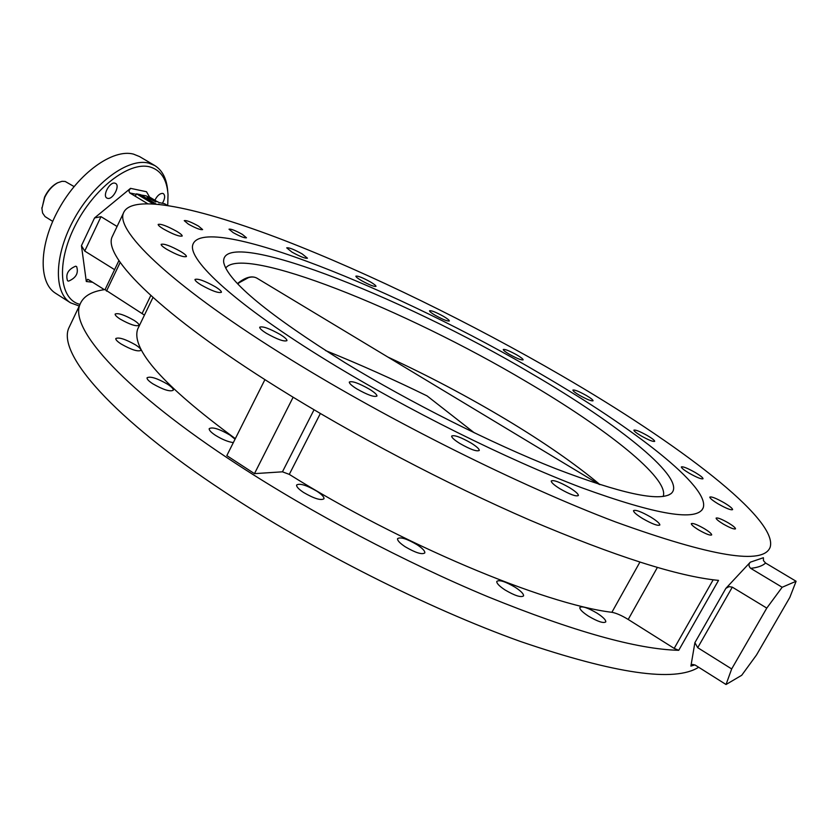 <?xml version="1.0" encoding="UTF-8"?>
<svg xmlns="http://www.w3.org/2000/svg" width="838" height="838" viewBox="0 0 838 838"><rect width="100%" height="100%" fill="white"/><g stroke="black" fill="none" stroke-linecap="round" stroke-linejoin="round"><path stroke-width="1.26" d="M597.117 613.196C603.088 617.103 605.979 620.005 605.78 621.89C603.538 623.524 597.766 621.607 588.444 616.14C582.494 612.222 579.634 609.341 579.854 607.498C582.117 605.864 587.867 607.77 597.117 613.196M515.234 587.302C521.027 591.125 523.802 593.985 523.551 595.891C521.058 597.714 514.888 595.734 505.031 589.952C499.27 586.129 496.525 583.279 496.798 581.404C499.312 579.592 505.461 581.562 515.234 587.302M417.094 544.742C422.53 548.345 425.096 551.069 424.824 552.902C422.069 554.85 415.533 552.808 405.215 546.774C399.82 543.171 397.264 540.468 397.568 538.656C400.355 536.729 406.859 538.75 417.094 544.742M316.953 491.257C321.918 494.556 324.254 497.06 323.971 498.757C320.985 500.726 314.187 498.631 303.566 492.461C298.632 489.162 296.317 486.679 296.621 485.013C299.637 483.055 306.415 485.139 316.953 491.257M233.341 442.611C228.166 441.909 222.217 439.479 215.481 435.341C211.019 432.377 208.934 430.135 209.217 428.647C212.37 426.772 219.263 428.899 229.874 435.016L235.059 439.175M167.537 384.192C171.612 386.873 173.529 388.884 173.288 390.225C170.145 391.943 163.305 389.796 152.757 383.773C148.714 381.091 146.807 379.101 147.059 377.781C150.243 376.073 157.073 378.21 167.537 384.192M135.599 344.91C139.359 347.361 141.14 349.184 140.931 350.368C137.872 351.876 131.252 349.739 121.07 343.968C117.33 341.516 115.571 339.704 115.791 338.542C118.881 337.044 125.491 339.17 135.599 344.91M133.965 320.294C137.516 322.588 139.202 324.264 139.024 325.322C136.144 326.631 129.859 324.547 120.148 319.079C116.618 316.785 114.953 315.119 115.141 314.072C118.053 312.773 124.328 314.847 133.965 320.294M361.293 280.5C369.254 284.889 374.157 286.837 376 286.345C376.011 285.622 374.188 284.166 370.532 281.987C362.613 277.619 357.732 275.681 355.867 276.163C355.846 276.875 357.658 278.321 361.293 280.5M435.257 315.318C442.956 319.571 447.66 321.446 449.357 320.964C449.346 320.21 447.419 318.691 443.574 316.397C435.917 312.176 431.235 310.301 429.517 310.772C429.517 311.526 431.434 313.035 435.257 315.318M509.42 354.327C516.973 358.496 521.54 360.34 523.132 359.837C523.101 359.031 521.037 357.407 516.941 354.977C509.431 350.829 504.885 348.996 503.271 349.488C503.292 350.284 505.345 351.897 509.42 354.327M579.529 395.316C587.04 399.475 591.544 401.297 593.063 400.763C593.011 399.883 590.79 398.134 586.38 395.515C578.911 391.367 574.418 389.555 572.888 390.079C572.92 390.948 575.13 392.687 579.529 395.316M641.101 435.865C648.675 440.097 653.211 441.909 654.688 441.333C654.625 440.359 652.205 438.452 647.428 435.603C639.897 431.402 635.382 429.59 633.884 430.166C633.937 431.12 636.335 433.016 641.101 435.865M689.161 473.187C696.923 477.534 701.553 479.388 703.04 478.739C702.956 477.65 700.327 475.565 695.163 472.464C687.443 468.138 682.834 466.305 681.336 466.944C681.399 468.002 684.007 470.087 689.161 473.187M718.208 503.921C726.274 508.457 731.071 510.352 732.611 509.609C732.517 508.404 729.699 506.121 724.147 502.769C716.134 498.254 711.357 496.368 709.807 497.102C709.87 498.285 712.677 500.558 718.208 503.921M642.662 518.565C652.163 523.98 657.893 526.117 659.852 524.997C659.841 523.478 656.772 520.817 650.644 517.015C641.206 511.651 635.497 509.525 633.518 510.635C633.497 512.123 636.545 514.773 642.662 518.565M560.025 488.805C570.07 494.525 576.188 496.756 578.388 495.52C578.419 493.98 575.465 491.361 569.526 487.653C559.543 481.976 553.457 479.755 551.236 480.981C551.174 482.489 554.096 485.097 560.025 488.805M459.832 443.47C470.348 449.44 476.832 451.766 479.273 450.456C479.346 448.979 476.602 446.497 471.019 442.998C460.586 437.08 454.133 434.765 451.661 436.064C451.556 437.509 454.28 439.981 459.832 443.47M356.726 388.842C367.547 394.949 374.293 397.348 376.953 396.039C377.058 394.688 374.555 392.404 369.453 389.209C358.727 383.144 352.002 380.766 349.31 382.055C349.184 383.385 351.656 385.648 356.726 388.842M266.39 333.304C277.284 339.421 284.145 341.862 286.952 340.637C287.067 339.432 284.815 337.379 280.206 334.498C269.396 328.433 262.566 326.003 259.707 327.208C259.581 328.402 261.812 330.434 266.39 333.304M201.047 284.91C211.773 290.891 218.561 293.342 221.421 292.263C221.515 291.195 219.483 289.361 215.293 286.764C204.661 280.824 197.883 278.394 194.992 279.452C194.877 280.5 196.899 282.322 201.047 284.91M166.741 249.305C177.09 255.045 183.658 257.455 186.445 256.543C186.539 255.6 184.653 253.935 180.799 251.557C170.523 245.859 163.976 243.46 161.137 244.361C161.043 245.283 162.907 246.927 166.741 249.305M163.473 229.004C173.319 234.441 179.562 236.777 182.202 236.012C182.275 235.174 180.495 233.634 176.86 231.403C167.076 226.009 160.844 223.673 158.173 224.427C158.089 225.254 159.859 226.784 163.473 229.004M291.928 252.081C300.255 256.669 305.43 258.701 307.462 258.188L302.193 253.924C293.918 249.368 288.754 247.346 286.701 247.849L291.928 252.081M188.403 224.155C195.914 228.292 200.659 230.104 202.628 229.581L198.438 226.051C190.97 221.934 186.235 220.132 184.245 220.645L188.403 224.155M233.142 232.608C240.234 236.515 244.686 238.233 246.487 237.783L242.308 234.347C235.258 230.46 230.817 228.743 229.004 229.193L233.142 232.608M698.703 529.941C705.931 534.036 710.268 535.702 711.692 534.906C711.651 533.733 709.168 531.638 704.245 528.61C697.059 524.525 692.743 522.881 691.298 523.666C691.319 524.818 693.791 526.913 698.703 529.941M723.288 524.054C730.118 527.919 734.193 529.501 735.513 528.82C735.45 527.741 733.041 525.751 728.285 522.86C721.487 519.015 717.433 517.434 716.102 518.114C716.144 519.172 718.543 521.152 723.288 524.054M328.936 361.827C406.912 409.625 507.116 459.454 581.342 487.601C656.971 515.119 697.604 521.823 703.25 507.702C709.922 486.836 634.534 428.606 541.62 374.502C399.192 290.199 205.195 212.077 192.95 244.308C186.769 259.508 236.526 305.388 328.936 361.827C406.912 409.625 507.116 459.454 581.342 487.601C656.971 515.119 697.604 521.823 703.25 507.702C709.922 486.836 634.534 428.606 541.62 374.502C399.192 290.199 205.195 212.077 192.95 244.308C186.769 259.508 236.526 305.388 328.936 361.827M162.425 203.288C165.013 198.721 165.337 195.516 163.379 193.662L162.74 193.41C159.859 193.348 157.24 195.621 154.883 200.24M75.63 266.201C68.129 269.365 65.427 274.225 67.532 280.772L68.569 281.128C76.069 277.923 78.751 273.062 76.614 266.557L75.63 266.201M114.879 183.155C109.736 181.605 102.163 195.746 106.897 198.072L107.693 198.376C112.868 199.832 120.347 185.785 115.634 183.449L114.879 183.155M167.726 205.383L168.019 194.678C166.961 179.269 160.833 169.988 149.614 166.835C128.853 161.367 93.531 188.655 74.949 226.04C56.083 263.342 59.33 299.396 79.987 304.393M79.264 306.038L70.518 302.811C53.255 292.305 54.302 254.302 74.446 218.383C94.39 182.38 128.371 157.785 148.703 163.106L154.758 165.536C162.478 170.355 166.804 178.944 167.726 191.305M70.518 302.811L55.633 293.31C38.129 282.657 38.904 244.633 58.943 208.84C78.772 172.963 112.858 148.609 133.42 154.098L139.537 156.57L154.758 165.536M561.68 375.696C471.522 323.332 369.904 273.555 283.956 240.276C198.973 207.583 130.864 192.761 123.343 213.292C115.759 232.042 174.943 288.199 290.723 359.554C389.984 420.959 520.105 485.862 615.396 521.885C712.007 556.82 763.607 565.231 770.174 547.151C778.439 519.172 678.33 443.354 561.68 375.696M70.539 324.39L68.674 328.307C57.707 354.181 112.124 417.764 224.207 491.676C312.218 549.927 427.642 608.231 520.346 641.447C615.322 673.846 674.758 682.446 698.651 667.247M105.085 289.56C91.342 291.362 82.931 296.453 79.83 304.833C69.544 329.261 124.925 391.356 237.762 464.755C311.799 513.024 405.079 562.288 488.041 596.803C573.496 631.485 637.058 649.314 678.738 650.309L674.181 648.392L628.207 619.46C621.712 615.49 616.276 613.102 611.887 612.306C544.323 604.208 399.936 543.715 289.288 474.381L282.448 471.815L254.469 473.638L226.815 455.61L264.923 379.624M113.392 234.231L111.936 237.28C103.64 257.528 161.818 315.266 276.823 387.156C352.285 434.43 446.56 484.018 529.647 520.042C615.176 556.38 678.141 576.492 718.533 580.388L678.738 650.309M104.373 289.665L88.566 279.714L87.623 279.326L86.304 281.505L81.454 245.67L94.547 217.943L101 216.665L84.732 251.065L114.586 269.647M117.079 226.48L101 216.665M156.737 201.35L149.583 197.066L147.666 196.668M136.238 194.29L129.775 192.95L147.383 203.519M129.775 192.95L128.843 190.907L130.529 188.351L94.547 217.943M130.529 188.351L146.482 191.734L149.583 197.066M84.732 251.065L81.454 245.67M694.859 664.89L690.9 666.105L694.891 642.673L725.876 588.349L750.293 562.193L763.397 557.72L763.47 560.653L765.597 563.042C762.611 565.828 757.646 567.598 750.691 568.342L782.168 587.26L796.1 581.268L765.597 563.042M144.44 315.109L105.043 289.655M235.331 438.641C163.62 385.878 131.053 349.394 137.631 329.198L139.098 326.15M293.122 397.243L254.469 473.638M782.168 587.26L766.78 608.095L732.297 587.145L697.719 647.68L731.679 668.944L766.78 608.095M731.679 668.944L726.033 684.51L695.31 665.142L692.628 664.429L690.9 666.105M796.1 581.268L789.836 597.4L756.494 655.002L741.714 675.281L726.033 684.51M725.876 588.349L729.07 586.631L732.297 587.145M750.691 568.342C748.575 566.247 748.439 564.194 750.293 562.193M697.719 647.68L694.891 642.673M41.921 208.693L44.561 197.108C47.724 190.624 51.862 185.963 56.953 183.124L57.895 182.674M74.069 186.56L65.217 181.469L62.022 181.312L57.675 182.778C52.354 185.753 48.028 190.635 44.707 197.422L41.921 208.463L42.581 212.999L45.043 216.581L52.71 221.368M532.12 373.937C620.099 425.18 688.082 479.692 671.029 493.634C659.464 501.941 621.021 493.624 555.688 468.672C491.937 443.543 410.044 402.397 345.162 362.791C268.747 315.004 228.271 281.673 223.767 262.776C217.964 224.175 399.611 295.112 532.12 373.937M663.162 496.484L663.246 496.232C669.311 478.289 606.387 428.543 526.295 381.615C405.393 309.631 242.706 244.382 225.694 268.087M325.5 350.535C359.167 364.132 393.032 379.258 427.087 395.913L474.298 432.817M167.202 205.3L164.562 203.728L159.23 202.628L146.022 195.82L140.344 194.908M135.306 196.26L136.458 193.829L152.956 203.718M155.323 203.885L139.642 194.489L136.458 193.829M140.47 194.657L155.941 203.938M158.392 204.158L159.21 204.252M155.899 201.958L147.205 197.464L155.899 201.958M150.798 295.51L142.093 313.527M314.03 409.803L282.448 471.815M320.346 413.522L289.288 474.381M639.886 562.151L611.887 612.306M657.359 567.473L628.207 619.46M713.159 579.812L674.181 648.392M120.201 262.388L106.478 291.111M92.599 282.249L86.304 281.505M599.998 484.647C575.015 463.812 543.684 442.087 506.016 419.471C467.887 396.657 428.511 375.853 387.889 357.072C428.511 375.853 467.897 396.657 506.026 419.471C543.673 442.087 575.004 463.812 600.018 484.657M237.5 283.632L248.519 277.608M599.264 484.416L256.805 278.09C252.06 275.545 245.712 277.483 237.751 283.904M701.888 510.133L703.25 507.702M123.343 213.292L111.936 237.28M79.83 304.833L68.674 328.307M152.966 297.469L137.631 329.198M118.944 260.534L105.022 289.686M56.953 183.124L57.675 182.778M41.9 207.656L41.921 208.463M668.452 495.132L671.029 493.634M256.805 278.09C251.693 275.451 245.241 277.284 237.447 283.579"/></g></svg>
